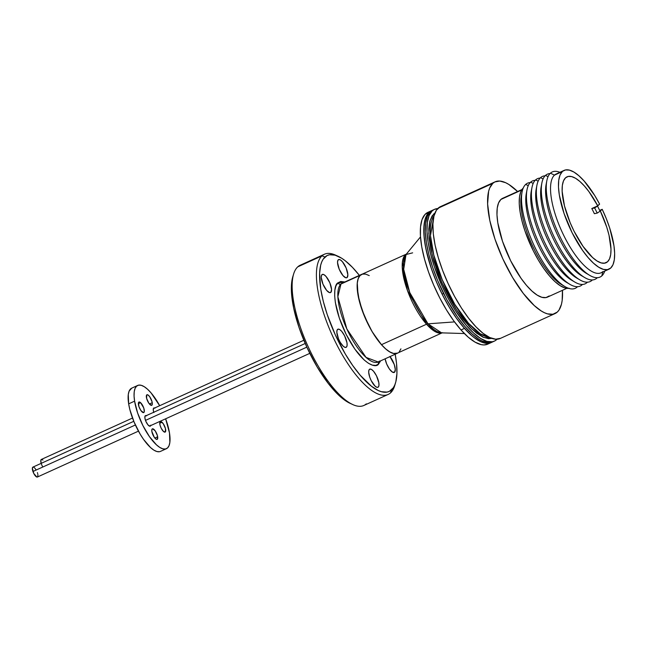 <?xml version="1.0" encoding="UTF-8"?>
<svg xmlns="http://www.w3.org/2000/svg" width="647" height="647" viewBox="0 0 647 647"><rect width="100%" height="100%" fill="white"/><g stroke="black" fill="none" stroke-linecap="round" stroke-linejoin="round"><path stroke-width="0.97" d="M431.072 210.906L427.311 214.327L424.861 220.15L423.809 228.14L424.189 237.999L426.001 249.346L431.226 268.182L436.183 281.251L442.103 294.142A72.375 24.829 65.6 0 0 491.194 342.57A72.375 24.829 -114.4 0 1 464.473 328.377A72.375 24.829 -114.4 0 1 428.443 259.237A72.375 24.829 -114.4 0 1 431.347 210.776A72.375 24.829 65.6 0 0 442.103 294.142L443.583 293.471L442.103 294.142L448.759 306.363L455.892 317.442L463.236 326.953L470.506 334.539L474.025 337.508L480.656 341.673L486.552 343.339L491.469 342.441M434.517 209.337L427.885 212.345A72.375 24.829 65.6 0 0 424.974 260.806A72.375 24.829 65.6 0 0 461.012 329.954A72.375 24.829 65.6 0 0 487.725 344.147L492.674 341.899A72.375 24.829 -114.4 0 1 443.583 293.471A72.375 24.829 -114.4 0 1 432.835 210.097A72.375 24.829 65.6 0 0 430.522 211.634L432.56 210.235L430.522 211.634L432.204 210.865A72.375 24.829 -114.4 0 1 434.517 209.337A72.375 24.829 -114.4 0 1 437.752 208.56L434.242 209.466L432.204 210.865L429.09 215.516L427.327 222.455L426.988 231.424L428.096 242.075L430.595 253.996L434.396 266.742L442.2 286.314L448.517 298.93L455.448 310.633L466.406 325.522L473.677 333.1L480.592 338.454L486.884 341.381L492.31 341.77L494.64 341.001L497.074 339.214A72.375 24.829 -114.4 0 1 496.67 339.602A72.375 24.829 -114.4 0 1 494.357 341.131A72.375 24.829 -114.4 0 1 443.518 289.12A72.375 24.829 -114.4 0 1 432.204 210.865L430.522 211.634A72.375 24.829 65.6 0 0 441.836 289.888A72.375 24.829 65.6 0 0 492.674 341.899L494.357 341.131M443.583 293.471L437.663 280.572L432.714 267.51L428.912 254.764L426.405 242.835L425.305 232.184L425.645 223.215L427.4 216.276L430.522 211.634L427.4 216.276L425.645 223.215L425.305 232.184L426.405 242.835L428.912 254.764L432.714 267.51L437.663 280.572L446.834 299.69L443.583 293.471M492.949 341.762L488.032 342.659L482.144 341.001L478.901 339.222L471.995 333.86L464.724 326.282L457.38 316.771L446.834 299.69L457.38 316.771L464.724 326.282L471.995 333.86L478.901 339.222L482.144 341.001L488.032 342.659L492.949 341.762M133.783 421.31L32.916 467.11A5.443 1.868 65.6 0 0 32.932 471.501L135.377 424.99L32.932 471.501A5.443 1.868 65.6 0 0 37.413 477.017L138.458 431.145M145.494 420.396L306.84 347.132L145.494 420.396M37.89 474.494L37.833 476.524L36.887 477.049L33.757 473.45L32.366 468.145L33.037 467.069L33.911 467.288M34.428 467.676L36.062 469.762M37.397 472.625L37.688 473.588M132.514 418.043L41.319 459.451A5.443 1.868 65.6 0 0 42.848 466.997M41.279 463.681L40.785 460.381L41.926 459.443M42.403 459.685L42.92 460.106M406.728 253.939L361.681 274.393A43.252 14.841 65.6 0 0 359.942 303.354A43.252 14.841 65.6 0 0 381.479 344.673L426.527 324.22A43.252 14.841 -114.4 0 1 405.159 283.491A43.252 14.841 -114.4 0 1 406.316 254.142L402.216 266.661L407.464 290.543L426.527 324.22A4.052 2.548 138.4 0 1 427.974 323.823L441.561 332.857A43.616 14.962 65.6 0 1 427.974 323.823L454.509 321.907L427.974 323.823A4.052 2.548 -41.6 0 0 426.527 324.22L381.479 344.673L385.798 348.992L389.874 351.952L393.562 353.448L397.501 353.125M442.063 332.873L434.032 330.957L426.527 324.22A43.252 14.841 -114.4 0 0 442.063 332.873M420.493 236.915L406.001 254.538A43.616 14.962 65.6 0 0 407.238 285.424A43.616 14.962 65.6 0 0 427.974 323.823L409.777 292.59L403.696 269.322L406.001 254.538L412.64 252.84M491.219 342.562L487.45 343.363L481.708 342.134L475.181 338.381L471.703 335.607L464.473 328.377L461.012 329.954L464.473 328.377L457.122 319.165L449.932 308.328L443.179 296.261L437.113 283.451L431.986 270.373L427.974 257.546L425.249 245.448L423.906 234.546L423.995 225.269L425.524 217.966L428.419 212.92L432.584 210.324M399.191 351.871L400.922 348.854M369.251 275.59L365.563 274.093L362.417 274.118L359.934 275.671L358.203 278.687L357.29 283.054L358.034 295.113L362.061 310.01L368.75 325.481L372.785 332.687L381.479 344.673A43.252 14.841 65.6 0 0 397.444 353.149L442.491 332.695M429.115 211.901L424.958 214.497L422.054 219.543L420.534 226.846L420.437 236.123L421.779 247.017L424.513 259.115L428.516 271.95L433.652 285.02L439.709 297.838L446.462 309.897L453.66 320.742L461.012 329.954L468.234 337.176L475.068 342.134L481.231 344.641L483.988 344.94L487.749 344.131M154.956 408.192L154.018 407.925L153.42 408.467L153.339 410.594A5.791 1.99 -114.4 0 1 153.849 407.974A5.791 1.99 -114.4 0 1 154.609 408.014M150.711 425.58A5.791 1.99 -114.4 0 1 150.233 426.179A5.791 1.99 -114.4 0 1 147.249 423.931A5.791 1.99 -114.4 0 1 144.936 418.253L145.834 421.27L148.001 424.925L150.072 426.227L150.808 425.128M142.081 411.945A5.791 1.99 -114.4 0 1 138.846 406.34A5.791 1.99 -114.4 0 1 138.951 402.038A5.791 1.99 -114.4 0 1 140.601 402.685L138.345 403.712L140.601 402.685L139.113 401.989L138.515 402.539L138.935 406.631L140.909 410.578L143.569 412.632L144.313 411.532L143.747 407.99L140.601 402.685A5.791 1.99 -114.4 0 1 143.844 408.281A5.791 1.99 -114.4 0 1 143.739 412.584A5.791 1.99 -114.4 0 1 142.081 411.945M146.416 397.387A5.791 1.99 -114.4 0 1 146.934 394.767A5.791 1.99 -114.4 0 1 149.918 397.015A5.791 1.99 -114.4 0 1 152.231 402.693L149.408 403.979L152.231 402.693L152.029 401.738L149.756 396.781L148.034 394.985L146.748 394.888L146.618 398.342L148.891 403.299L151.552 405.362L152.296 404.262L152.231 402.693A5.791 1.99 -114.4 0 1 151.721 405.313A5.791 1.99 -114.4 0 1 148.729 403.065A5.791 1.99 -114.4 0 1 146.416 397.387M162.001 422.208A5.791 1.99 -114.4 0 1 165.244 427.804A5.791 1.99 -114.4 0 1 165.139 432.107A5.791 1.99 -114.4 0 1 163.481 431.468L165.325 431.986L165.454 428.54L163.173 423.575L160.513 421.512L159.777 422.612L160.035 425.136L161.208 428.233L163.481 431.468A5.791 1.99 -114.4 0 1 160.246 425.863A5.791 1.99 -114.4 0 1 160.351 421.569A5.791 1.99 -114.4 0 1 162.001 422.208L159.744 423.235L162.001 422.208M157.666 436.765A5.791 1.99 -114.4 0 1 157.156 439.386A5.791 1.99 -114.4 0 1 154.172 437.137A5.791 1.99 -114.4 0 1 151.851 431.46L154.334 437.372L156.056 439.167L157.342 439.256L157.472 435.811L155.191 430.853L152.53 428.791L151.932 429.333L151.851 431.46A5.791 1.99 -114.4 0 1 152.369 428.84A5.791 1.99 -114.4 0 1 155.353 431.088A5.791 1.99 -114.4 0 1 157.666 436.765L154.843 438.043L157.666 436.765M166.408 448.711A34.736 11.921 -114.4 0 0 169.49 432.989L165.632 418.803A34.736 11.921 -114.4 0 1 169.49 432.989L169.862 442.411L169.013 445.743L167.516 447.967L165.422 449.01L162.818 448.824L159.793 447.425L156.477 444.853L149.465 436.644L142.841 425.459L137.625 412.996L134.6 401.156A34.736 11.921 -114.4 0 1 137.682 385.442A34.736 11.921 -114.4 0 1 159.688 405.709L151.099 392.939L147.613 389.3L144.289 386.728L141.272 385.321L138.668 385.135L136.574 386.178L135.077 388.41L134.228 391.742L134.066 396.045L134.6 401.156L128.656 403.857L134.6 401.156A34.736 11.921 -114.4 0 0 148.478 435.221A34.736 11.921 -114.4 0 0 166.408 448.711L160.464 451.404A34.736 11.921 65.6 0 1 142.542 437.914A34.736 11.921 65.6 0 1 128.656 403.857L128.284 394.435L129.133 391.111L131.786 388.119M137.682 385.442L131.737 388.143A34.736 11.921 65.6 0 0 128.656 403.857L129.853 409.583L134.058 421.973L140.092 434.024L143.521 439.345L150.533 447.546L153.849 450.118L156.873 451.525L159.477 451.711M153.735 412.252A5.791 1.99 -114.4 0 1 153.339 410.594L153.84 412.568M146.545 415.843L145.607 415.584L145.009 416.126L144.936 418.253A5.791 1.99 -114.4 0 1 145.446 415.633A5.791 1.99 -114.4 0 1 146.206 415.665M491.833 338.373L483.819 337.516L471.712 328.894L456.499 309.881L441.869 282.65L432.156 254.772L428.783 233.341L430.093 220.303L433.757 213.955A1.157 1.084 -132.3 0 0 434.388 214.545A1.157 1.084 47.7 0 1 433.757 213.955L434.93 213.057L432.115 215.888L429.778 221.428L428.775 229.03L429.139 238.419L430.862 249.216L433.878 261.016L438.068 273.358L443.268 285.78L449.285 297.79L455.884 308.934L462.807 318.785L469.795 326.961L476.58 333.148L482.897 337.111L488.501 338.696L491.833 338.373M433.991 215.952L430.473 235.597L433.789 255.064L442.2 279.682L454.792 304.365L468.533 323.306L480.397 333.868L489.035 337.176A67.741 23.243 65.6 0 1 444.271 284.389A67.741 23.243 65.6 0 1 433.991 215.952M495.133 181.815L440.461 206.636A72.375 24.829 65.6 0 0 438.148 208.172L492.82 183.352A72.375 24.829 -114.4 0 1 495.133 181.815A72.375 24.829 -114.4 0 1 517.584 191.52L508.898 184.492L505.663 182.713L499.775 181.047L494.85 181.944L492.82 183.352L489.698 187.994L488.639 191.189L487.603 203.902L489.787 220.384L495.004 239.22L502.816 258.792L512.537 277.401L523.334 293.463L534.285 305.578L541.199 310.94L544.442 312.711L547.491 313.868L552.926 314.248L557.285 312.08L559.008 310.059L561.459 304.236L562.162 300.491L562.445 290.317A72.375 24.829 -114.4 0 1 557.285 312.08A72.375 24.829 -114.4 0 1 554.972 313.609A72.375 24.829 -114.4 0 1 504.126 261.598A72.375 24.829 -114.4 0 1 492.82 183.352L438.148 208.172A72.375 24.829 65.6 0 0 449.463 286.427A72.375 24.829 65.6 0 0 500.301 338.438L554.972 313.609M521.935 189.547L502.622 198.314A54.251 18.609 65.6 0 0 500.891 199.462L521.611 190.056L500.891 199.462A54.251 18.609 65.6 0 0 509.367 258.121A54.251 18.609 65.6 0 0 547.483 297.11L566.788 288.344M569.279 288.295L565.122 287.996L560.302 285.756L555.005 281.647L549.432 275.84L543.812 268.554L538.344 260.07L533.241 250.704L524.911 230.817L522 221.064L520.083 211.925L519.242 203.765L519.501 196.898L520.851 191.577L523.237 188.026A55.44 19.022 65.6 0 0 530.613 245.189A55.44 19.022 65.6 0 0 568.802 288.36M525.688 184.411A57.729 19.806 -114.4 0 1 530.233 182.567A57.729 19.806 65.6 0 0 525.688 184.411L528.243 185.665L525.688 184.411A57.729 19.806 65.6 0 0 536.104 249.685A57.729 19.806 65.6 0 0 577.1 287.09A57.729 19.806 65.6 0 0 577.512 286.694A57.729 19.806 -114.4 0 1 577.1 287.09L577.1 287.09A57.729 19.806 -114.4 0 1 564.944 286.581A57.729 19.806 -114.4 0 1 533.363 243.943A57.729 19.806 -114.4 0 1 522.04 192.094A57.729 19.806 -114.4 0 1 525.688 184.411M530.637 182.163A57.729 19.806 -114.4 0 1 535.182 180.319A57.729 19.806 65.6 0 0 530.637 182.163L533.193 183.416L530.637 182.163A57.729 19.806 65.6 0 0 541.054 247.437A57.729 19.806 65.6 0 0 582.057 284.842A57.729 19.806 65.6 0 0 582.462 284.445A57.729 19.806 -114.4 0 1 582.057 284.842L582.057 284.842A57.729 19.806 -114.4 0 1 569.894 284.332A57.729 19.806 -114.4 0 1 538.312 241.695A57.729 19.806 -114.4 0 1 526.99 189.846A57.729 19.806 -114.4 0 1 530.637 182.163M535.595 179.915A57.729 19.806 -114.4 0 1 540.14 178.071A57.729 19.806 65.6 0 0 535.595 179.915L538.142 181.168L535.595 179.915A57.729 19.806 65.6 0 0 546.011 245.189A57.729 19.806 65.6 0 0 587.007 282.593A57.729 19.806 65.6 0 0 587.411 282.197A57.729 19.806 -114.4 0 1 587.007 282.593L587.007 282.593A57.729 19.806 -114.4 0 1 574.843 282.084A57.729 19.806 -114.4 0 1 543.27 239.447A57.729 19.806 -114.4 0 1 531.947 187.598A57.729 19.806 -114.4 0 1 535.595 179.915M540.544 177.666A57.729 19.806 -114.4 0 1 545.089 175.822A57.729 19.806 65.6 0 0 540.544 177.666L543.092 178.92L540.544 177.666A57.729 19.806 65.6 0 0 550.961 242.94A57.729 19.806 65.6 0 0 591.956 280.345A57.729 19.806 65.6 0 0 592.369 279.949A57.729 19.806 -114.4 0 1 591.956 280.345L592.045 279.949L591.956 280.345A57.729 19.806 -114.4 0 1 579.801 279.836A57.729 19.806 -114.4 0 1 548.219 237.19A57.729 19.806 -114.4 0 1 536.897 185.349A57.729 19.806 -114.4 0 1 540.544 177.666M545.494 175.418A57.729 19.806 -114.4 0 1 550.039 173.574A57.729 19.806 65.6 0 0 545.494 175.418L548.049 176.671L545.494 175.418A57.729 19.806 65.6 0 0 555.91 240.692A57.729 19.806 65.6 0 0 596.914 278.097A57.729 19.806 65.6 0 0 597.318 277.7A57.729 19.806 -114.4 0 1 596.914 278.097L596.995 277.7L596.914 278.097A57.729 19.806 -114.4 0 1 584.751 277.587A57.729 19.806 -114.4 0 1 553.169 234.942A57.729 19.806 -114.4 0 1 541.846 183.101A57.729 19.806 -114.4 0 1 545.494 175.418M564.127 170.387A54.251 18.609 -114.4 0 1 599.615 204.137L594.69 195.467L584.144 181.023L578.903 175.766L573.946 172.086L569.433 170.121L565.535 169.935L554.471 175.135L562.397 171.544A54.251 18.609 -114.4 0 1 564.127 170.387L556.202 173.986A54.251 18.609 65.6 0 0 554.471 175.135L550.443 173.17A57.729 19.806 -114.4 0 1 559.89 172.312A57.729 19.806 65.6 0 0 550.443 173.17L554.471 175.135A54.251 18.609 -114.4 0 1 558.207 173.445M604.743 271.109A57.729 19.806 -114.4 0 1 601.864 275.848A57.729 19.806 65.6 0 0 604.743 271.109M602.705 272.039L601.864 275.848L602.705 272.039M599.688 210.421L602.195 209.288A54.251 18.609 -114.4 0 1 610.711 268.036L612.992 264.704L614.318 259.754L614.65 253.381L613.971 245.795L609.733 228.132L606.32 218.694L602.195 209.288L599.688 210.421M594.375 213.696L597.221 213.098L600.084 211.213L597.504 206.061L600.084 211.213L597.221 213.098L594.65 207.954L599.615 204.137L597.739 205.843L588.94 191.649L584.338 185.932L579.809 181.411L575.523 178.257L571.624 176.582L568.252 176.429L565.535 177.82L563.505 180.853L562.356 185.374L562.138 191.221L564.483 205.94L570.193 222.77L574.051 231.181L583.044 246.37L592.571 257.514L597.084 261.008L601.184 262.917L604.727 263.167L607.565 261.752L609.539 258.873L610.695 254.603L610.994 249.103L609.013 235.201L606.797 227.307L600.319 210.995L602.195 209.288L600.319 210.995A47.191 16.191 -114.4 0 1 607.565 261.752L604.314 263.232L607.565 261.752A47.191 16.191 -114.4 0 1 606.061 262.755A47.191 16.191 -114.4 0 1 572.91 228.844A47.191 16.191 -114.4 0 1 565.535 177.82A47.191 16.191 -114.4 0 1 567.047 176.825A47.191 16.191 -114.4 0 1 597.739 205.843L591.795 208.544A47.191 16.191 -114.4 0 1 593.113 211.1A47.191 16.191 -114.4 0 1 594.375 213.696L593.113 211.1A47.191 16.191 -114.4 0 1 594.375 213.696L593.113 211.1A47.191 16.191 -114.4 0 0 591.795 208.544L594.65 207.954L597.221 213.098L594.399 213.672M562.397 171.544L560.051 175.022L558.733 180.222L558.482 186.951L559.307 194.933L564.03 213.421L572.183 232.88L582.526 250.349L588.026 257.482L593.477 263.167L598.661 267.179L603.376 269.378L607.444 269.662L610.711 268.036A54.251 18.609 -114.4 0 1 608.981 269.184A54.251 18.609 -114.4 0 1 570.872 230.203A54.251 18.609 -114.4 0 1 562.397 171.544M602.794 271.635A54.251 18.609 -114.4 0 1 564.257 236.478A54.251 18.609 -114.4 0 1 554.471 175.135A54.251 18.609 65.6 0 0 562.947 233.793A54.251 18.609 65.6 0 0 601.063 272.783L608.981 269.184M550.443 173.17A57.729 19.806 65.6 0 0 560.86 238.444A57.729 19.806 65.6 0 0 601.864 275.848A57.729 19.806 -114.4 0 1 589.7 275.339A57.729 19.806 -114.4 0 1 558.118 232.694A57.729 19.806 -114.4 0 1 546.804 180.853A57.729 19.806 -114.4 0 1 550.443 173.17M546.804 180.853L546.092 184.605A54.251 18.609 65.6 0 0 556.735 233.332A54.251 18.609 65.6 0 0 586.408 273.406L589.7 275.339M588.002 274.263A54.251 18.609 -114.4 0 1 556.735 233.332A54.251 18.609 -114.4 0 1 546.497 182.842M541.846 183.101L541.143 186.854A54.251 18.609 65.6 0 0 551.778 235.581A54.251 18.609 65.6 0 0 581.459 275.654L584.751 277.587M583.052 276.512A54.251 18.609 -114.4 0 1 551.778 235.581A54.251 18.609 -114.4 0 1 541.547 185.091M536.897 185.349L536.185 189.102A54.251 18.609 65.6 0 0 546.828 237.829A54.251 18.609 65.6 0 0 576.509 277.903L579.801 279.836M578.103 278.76A54.251 18.609 -114.4 0 1 546.828 237.829A54.251 18.609 -114.4 0 1 536.598 187.339M531.947 187.598L531.236 191.35A54.251 18.609 65.6 0 0 541.879 240.077A54.251 18.609 65.6 0 0 571.552 280.151L574.843 282.084M573.145 281.008A54.251 18.609 -114.4 0 1 541.879 240.077A54.251 18.609 -114.4 0 1 531.64 189.587M526.99 189.846L526.286 193.599A54.251 18.609 65.6 0 0 536.921 242.326A54.251 18.609 65.6 0 0 566.602 282.399L569.894 284.332M568.195 283.257A54.251 18.609 -114.4 0 1 536.921 242.326A54.251 18.609 -114.4 0 1 526.69 191.835M522.04 192.094L521.328 195.847A54.251 18.609 65.6 0 0 531.971 244.574A54.251 18.609 65.6 0 0 561.653 284.648L564.944 286.581M563.246 285.505A54.251 18.609 -114.4 0 1 531.971 244.574A54.251 18.609 -114.4 0 1 521.741 194.084M549.214 295.962L545.947 297.588L541.871 297.296L537.156 295.105L531.971 291.085L526.529 285.408L521.021 278.275L510.677 260.806L502.525 241.347L497.802 222.859L496.977 214.869L497.228 208.148L498.554 202.948L500.891 199.462L502.703 198.281M500.576 338.3L495.659 339.198L489.771 337.532L483.131 333.375L476.006 326.872L468.671 318.284L461.392 307.94L454.461 296.229L448.145 283.612L442.677 270.567L438.278 257.603L435.116 245.205L433.304 233.866L432.916 224.008L433.975 216.017L436.426 210.194L440.186 206.765M597.504 206.061L591.868 208.512L594.65 207.954L597.504 206.061M321.98 274.643A9.956 3.413 -114.4 0 1 322.295 274.433A9.956 3.413 -114.4 0 1 329.291 281.591A9.956 3.413 -114.4 0 1 330.843 292.355L329.501 292.606L326.678 290.422L322.958 284.13L321.26 277.474L321.543 275.282L322.578 274.344L324.187 274.805L326.137 276.584L329.865 282.876L331.563 289.532L330.843 292.355A9.956 3.413 -114.4 0 1 330.528 292.573A9.956 3.413 -114.4 0 1 323.532 285.416A9.956 3.413 -114.4 0 1 321.98 274.643M338.26 259.803A9.956 3.413 -114.4 0 1 338.583 259.593A9.956 3.413 -114.4 0 1 345.579 266.75A9.956 3.413 -114.4 0 1 347.132 277.514L345.789 277.765L342.967 275.582L339.246 269.289L337.548 262.633L337.831 260.442L338.866 259.504L340.476 259.965L342.425 261.744L346.153 268.028L347.851 274.692L347.132 277.514A9.956 3.413 -114.4 0 1 346.816 277.725A9.956 3.413 -114.4 0 1 339.821 270.575A9.956 3.413 -114.4 0 1 338.26 259.803M389.979 356.602A9.956 3.413 -114.4 0 1 394.581 365.539A9.956 3.413 -114.4 0 1 394.565 372.235L392.349 372.074L389.389 368.984L386.68 364.002L385.127 358.81A9.956 3.413 -114.4 0 0 389.106 368.572A9.956 3.413 -114.4 0 0 394.249 372.446L394.233 372.454M369.405 369.364A9.956 3.413 -114.4 0 1 369.72 369.154A9.956 3.413 -114.4 0 1 376.724 376.303A9.956 3.413 -114.4 0 1 378.277 387.076L376.926 387.318L375.114 386.178L371.2 380.622L369.704 377.047L368.685 372.187L368.976 370.003L370.003 369.065L371.621 369.518L373.57 371.297L376.481 375.818L378.843 382.781L378.948 385.483L378.277 387.076A9.956 3.413 -114.4 0 1 377.961 387.286A9.956 3.413 -114.4 0 1 370.966 380.129A9.956 3.413 -114.4 0 1 369.405 369.364M337.548 329.428A9.956 3.413 -114.4 0 1 337.863 329.21A9.956 3.413 -114.4 0 1 344.859 336.367A9.956 3.413 -114.4 0 1 346.42 347.14L345.069 347.382L343.25 346.242L340.257 342.368L338.527 338.915L336.828 332.251L337.119 330.067L338.146 329.129L339.764 329.582L341.713 331.361L344.616 335.874L346.986 342.845L347.091 345.547L346.42 347.14A9.956 3.413 -114.4 0 1 346.096 347.35A9.956 3.413 -114.4 0 1 339.101 340.193A9.956 3.413 -114.4 0 1 337.548 329.428M362.886 273.956L360.274 275.258L358.406 278.032L357.354 282.189L357.152 287.551L359.311 301.065L364.552 316.512L372.074 331.539L380.743 343.864L385.086 348.401L389.227 351.604L392.996 353.359L396.239 353.585L398.148 352.833A43.309 14.857 -114.4 0 1 397.468 353.205A43.309 14.857 -114.4 0 1 367.043 322.085A43.309 14.857 -114.4 0 1 360.274 275.258L340.961 284.025A43.309 14.857 65.6 0 1 342.344 283.103L340.961 284.025A2.313 2.159 47.7 0 1 337.952 282.86L344.851 281.971L340.702 281.494L337.952 282.86A2.313 2.159 -132.3 0 0 340.961 284.025A43.309 14.857 65.6 0 0 347.73 330.852A43.309 14.857 65.6 0 0 378.155 361.972L379.538 361.058M380.654 360.84L378.592 364.018A2.313 2.159 47.7 0 1 378.738 361.713A2.313 2.159 -132.3 0 0 378.592 364.018L375.842 365.385L372.413 365.143L368.45 363.299L364.091 359.918L354.88 349.137L346.185 334.45L339.327 318.089L335.356 302.537L334.661 295.816L334.871 290.163L335.987 285.788L337.952 282.86C333.601 284.454 331.313 304.268 346.185 334.45C361.39 364.334 375.867 368.871 378.592 364.018L380.654 360.84M366.315 403.841A77.001 26.422 -114.4 0 1 352.874 404.618A77.001 26.422 -114.4 0 1 307.972 346.274A77.001 26.422 -114.4 0 1 293.601 274.069A77.001 26.422 -114.4 0 1 297.733 266.871A77.001 26.422 65.6 0 0 309.767 350.132A77.001 26.422 65.6 0 0 363.857 405.475L388.127 394.452A77.001 26.422 -114.4 0 1 334.03 339.117A77.001 26.422 -114.4 0 1 321.996 255.856A77.001 26.422 65.6 0 0 335.89 342.926A77.001 26.422 65.6 0 0 390.586 392.826L391.532 389.866A74.688 25.621 -114.4 0 1 338.486 341.47A74.688 25.621 -114.4 0 1 325.004 257.013L321.996 255.856L297.733 266.871L321.996 255.856A77.001 26.422 -114.4 0 1 324.454 254.222A77.001 26.422 -114.4 0 1 336.772 255.727M293.601 274.069L292.776 276.819A74.688 25.621 65.6 0 0 306.71 346.849A74.688 25.621 65.6 0 0 350.27 403.437A74.688 25.621 65.6 0 0 351.547 403.971M395.099 384.197A77.001 26.422 -114.4 0 1 390.586 392.826A77.001 26.422 -114.4 0 1 388.127 394.452M397.468 353.205L378.155 361.972L366.04 357.403L346.824 328.911L337.855 296.714L340.961 284.025L360.274 275.258A43.309 14.857 -114.4 0 1 361.657 274.336A43.309 14.857 -114.4 0 1 362.385 274.069M338.049 256.261L335.437 255.08A77.001 26.422 65.6 0 0 321.996 255.856L325.004 257.013A74.688 25.621 -114.4 0 1 338.049 256.261A74.688 25.621 -114.4 0 1 359.376 275.371L352.461 267.365L345.11 260.652L341.608 258.193L335.114 255.169L329.509 254.772L327.107 255.565L323.225 259.099L321.785 261.809L320.694 265.108L319.61 273.358L320.758 289.217L323.338 301.526L327.261 314.677L335.324 334.871L345.352 354.079L352.72 365.515L360.298 375.333L371.435 386.227L378.277 390.521L381.431 391.71L387.035 392.106L389.429 391.314L393.311 387.779L394.751 385.07L395.843 381.77L396.935 373.521L396.53 363.347L395.18 354.241A74.688 25.621 -114.4 0 1 395.535 382.878A74.688 25.621 -114.4 0 1 391.532 389.866L390.586 392.826A77.001 26.422 65.6 0 0 394.71 385.62L395.535 382.878M389.858 356.457L394.266 364.544L395.285 369.405L394.565 372.235A9.956 3.413 -114.4 0 1 394.249 372.446M324.454 254.222L300.192 265.238A77.001 26.422 65.6 0 0 297.733 266.871A77.001 26.422 -114.4 0 1 303.039 264.461M352.874 404.618L346.711 401.504L339.578 395.972L328.28 383.469L317.127 366.898L307.099 347.69L299.035 327.495L293.649 308.053L291.393 291.045L291.74 281.785L292.792 276.779M144.977 416.231L305.214 343.476M149.473 426.138L309.792 353.351M153.379 408.572L303.847 340.249M464.368 333.545L441.561 332.857M342.344 283.103L361.657 274.336M378.155 361.972L379.013 361.406"/></g></svg>
